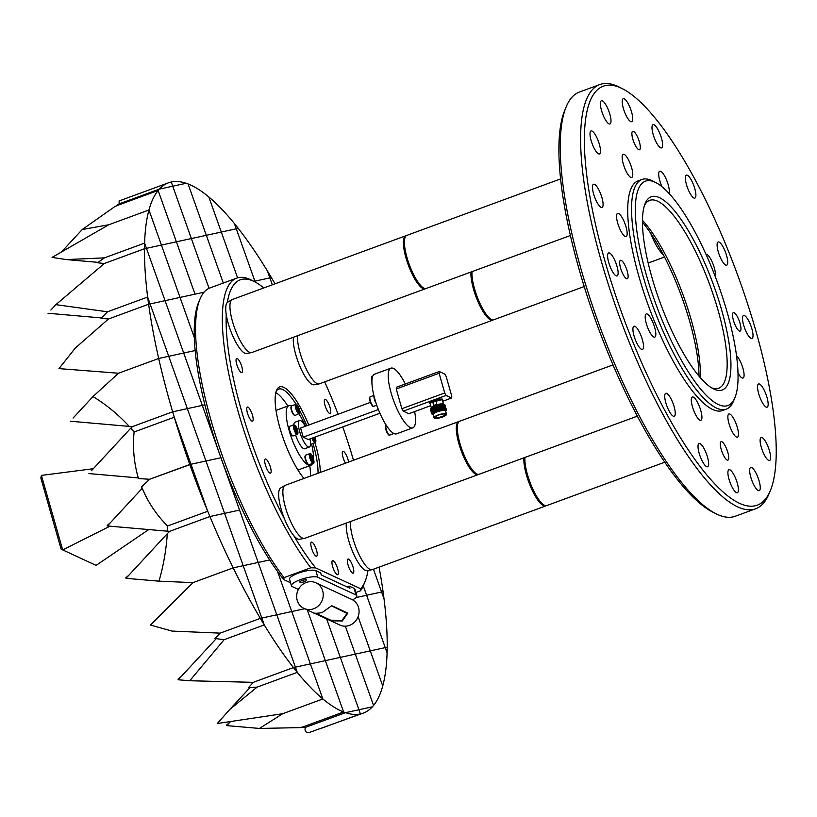 <?xml version="1.0" encoding="UTF-8"?>
<svg xmlns="http://www.w3.org/2000/svg" width="817" height="817" viewBox="0 0 817 817"><rect width="100%" height="100%" fill="white"/><g stroke="black" fill="none" stroke-linecap="round" stroke-linejoin="round"><path stroke-width="1.23" d="M202.31 405.385L220.927 457.734L205.955 460.992L187.338 408.643L202.31 405.385L187.338 408.643L168.721 356.283L183.692 353.026L202.31 405.385L204.924 404.813L202.31 405.385L183.692 353.026L168.721 356.283L150.103 303.934L165.075 300.676L183.692 353.026L195.181 350.534L183.692 353.026L165.075 300.676L180.036 297.419L194.334 337.615L180.036 297.419L165.075 300.676L146.447 248.327L161.419 245.069L180.036 297.419L161.419 245.069L176.39 241.812L195.008 294.161L180.036 297.419L204.046 292.2L195.008 294.161L176.39 241.812L191.362 238.554L209.06 288.319L191.362 238.554L206.333 235.306L223.307 283.039L206.333 235.306L221.305 232.048L237.584 277.831L221.305 232.048L236.276 228.791L255.21 282.049L254.894 281.14L253.883 281.365L269.865 277.892L272.327 284.806L269.865 277.892L254.894 281.14L236.276 228.791L146.447 248.327L165.075 300.676L150.103 303.934L205.955 460.992L189.789 464.505L149.623 479.262L190.994 464.25L174.266 417.232L134.1 431.989L174.266 417.232L190.994 464.25L220.927 457.734L202.31 405.385M275.012 283.826A282.468 77.145 69.8 0 0 271.356 277.566L269.865 277.892L267.414 270.999L269.865 277.892L271.356 277.566A282.468 77.145 69.8 0 0 267.414 270.999A282.468 77.145 69.8 0 0 238.237 228.362L236.276 228.791L234.418 223.582L236.276 228.791L238.237 228.362A282.468 77.145 69.8 0 0 234.418 223.582A282.468 77.145 69.8 0 0 208.835 196.979L221.305 232.048L208.835 196.979A282.468 77.145 69.8 0 0 188.073 183.958L206.333 235.306L188.073 183.958A282.468 77.145 69.8 0 0 186.184 183.284L172.744 186.205L186.184 183.284A282.468 77.145 69.8 0 0 171.253 182.017L191.362 238.554L171.253 182.017A282.468 77.145 69.8 0 0 168.435 182.834A282.468 77.145 69.8 0 0 159.295 189.125L172.744 186.205L159.295 189.125L119.129 203.882L159.295 189.125A282.468 77.145 69.8 0 0 158.13 190.473L176.39 241.812L158.13 190.473L117.965 205.23L158.13 190.473A282.468 77.145 69.8 0 0 148.949 210L161.419 245.069L148.949 210L108.784 224.757L148.949 210A282.468 77.145 69.8 0 0 144.599 243.109L146.447 248.327L144.486 248.746L146.447 248.327L144.599 243.109L104.433 257.866L144.599 243.109A282.468 77.145 69.8 0 0 144.486 248.746A282.468 77.145 69.8 0 0 147.652 297.051L150.103 303.934L148.612 304.251L150.103 303.934L147.652 297.051L107.487 311.798L147.652 297.051A282.468 77.145 69.8 0 0 148.612 304.251A282.468 77.145 69.8 0 0 158.692 358.469L168.721 356.283L158.692 358.469L118.526 373.226L158.692 358.469A282.468 77.145 69.8 0 0 172.663 411.829L187.338 408.643L172.663 411.829L132.497 426.586L172.663 411.829A282.468 77.145 69.8 0 0 174.266 417.232A282.468 77.145 69.8 0 0 189.789 464.505A282.468 77.145 69.8 0 0 207.712 511.258L167.546 526.015L207.712 511.258L190.994 464.25L207.712 511.258A282.468 77.145 69.8 0 0 209.898 516.538L169.732 531.295L209.898 516.538L224.583 513.352L205.955 460.992L224.583 513.352L239.555 510.094L209.898 516.538A282.468 77.145 69.8 0 0 233.172 567.876L193.006 582.633L233.172 567.876L243.2 565.701L224.583 513.352L243.2 565.701L269.661 559.951L233.172 567.876A282.468 77.145 69.8 0 0 260.327 618.377L261.818 618.05L243.2 565.701L261.818 618.05L276.789 614.803L258.172 562.443L276.789 614.803L291.761 611.545L277.463 571.349L291.761 611.545L304.69 608.736L260.327 618.377A282.468 77.145 69.8 0 0 264.269 624.944L224.103 639.701L264.269 624.944L261.818 618.05L264.269 624.944A282.468 77.145 69.8 0 0 293.436 667.581L295.407 667.152L276.789 614.803L295.407 667.152L310.378 663.894L291.761 611.545L310.378 663.894L293.436 667.581A282.468 77.145 69.8 0 0 297.265 672.371L257.1 687.117L297.265 672.371L295.407 667.152L297.265 672.371A282.468 77.145 69.8 0 0 322.848 698.964L282.682 713.721L322.848 698.964L310.378 663.894L325.35 660.647L307.325 609.952L325.35 660.647L310.378 663.894L322.848 698.964A282.468 77.145 69.8 0 0 343.61 711.985L303.444 726.732L343.61 711.985L325.35 660.647L340.321 657.389L326.616 618.857L340.321 657.389L325.35 660.647L343.61 711.985A282.468 77.145 69.8 0 0 345.499 712.669L305.333 727.416L345.499 712.669L358.939 709.738L340.321 657.389L355.293 654.131L345.336 626.159L355.293 654.131L340.321 657.389L358.939 709.738L345.499 712.669A282.468 77.145 69.8 0 0 360.43 713.925L320.264 728.682L360.43 713.925L358.939 709.738L372.378 706.817L358.939 709.738L360.43 713.925A282.468 77.145 69.8 0 0 363.238 713.108A282.468 77.145 69.8 0 0 372.378 706.817A282.468 77.145 69.8 0 0 373.553 705.469L355.293 654.131L370.264 650.873L358.101 616.702L370.264 650.873L355.293 654.131L373.553 705.469A282.468 77.145 69.8 0 0 382.734 685.943L370.264 650.873L385.226 647.626L370.264 650.873L382.734 685.943A282.468 77.145 69.8 0 0 387.084 652.834L363.259 585.86L366.608 595.266L355.957 597.584L366.608 595.266L385.226 647.626L387.197 647.197L385.226 647.626L387.084 652.834A282.468 77.145 69.8 0 0 387.197 647.197A282.468 77.145 69.8 0 0 384.031 598.902L381.58 592.008L366.608 595.266L381.58 592.008L373.471 569.214L381.58 592.008L383.071 591.692L381.58 592.008L384.031 598.902A282.468 77.145 69.8 0 0 383.071 591.692A282.468 77.145 69.8 0 0 379.088 567.151M363.238 713.108L309.377 732.461C305.762 732.818 304.414 731.144 305.333 727.416L301.79 727.579L303.444 726.732L300.105 727.62L259.469 728.437L282.682 713.721L217.312 723.515L229.608 709.626L257.1 687.117L248.542 687.597L253.27 682.338L293.436 667.581L253.27 682.338L189.769 680.745L224.103 639.701L214.963 638.475L220.161 633.134L260.327 618.377L220.161 633.134L171.989 631.071L150.44 625.056L193.006 582.633L158.968 581.163C163.41 566.048 166.178 550.229 167.291 533.685L169.732 531.295L167.454 531.183L167.546 526.015C156.231 514.679 147.591 501.618 141.607 486.82L149.623 479.262L138.471 478.568C133.998 463.31 132.538 447.777 134.1 431.989L130.791 428.179L132.497 426.586L129.239 426.392C118.179 414.464 106.098 404.527 92.975 396.572L118.526 373.226L58.977 368.61L75.348 348.011L108.447 319.008L148.612 304.251L108.447 319.008L101.114 318.375L107.487 311.798L55.883 304.649L104.31 263.503L144.486 248.746L104.31 263.503L97.489 262.768L104.433 257.866L66.381 259.581L98.071 262.359M91.739 470.408L130.791 428.179M88.92 473.584L138.267 477.904M73.111 418.049L92.975 396.572M70.303 421.225L129.239 426.392M50.848 310.092L55.883 304.649M48.029 313.268L101.522 317.946M66.381 259.581L52.084 257.406L108.784 224.757L82.221 229.536L114.707 206.67L117.965 205.23L116.208 205.721L119.129 203.882L119.139 200.941L168.435 182.834M61.724 251.707L82.221 229.536M62.163 251.227L61.306 251.953M290.576 582.766L283.765 579.61A166.658 45.517 -110.2 0 1 269.661 559.951A166.658 45.517 -110.2 0 1 220.968 457.724L258.172 562.443L220.927 457.734A166.658 45.517 -110.2 0 1 194.334 337.615A166.658 45.517 -110.2 0 1 198.613 302.433L200.022 299.022A169.476 46.283 69.8 0 0 213.543 428.905A169.476 46.283 69.8 0 0 284.03 577.609L310.807 567.774A169.476 46.283 -110.2 0 1 234.019 396.47A169.476 46.283 -110.2 0 1 236.736 278.117A169.476 46.283 -110.2 0 1 250.257 279.537A169.476 46.283 -110.2 0 1 251.473 280.129L254.751 281.804A166.658 45.517 69.8 0 0 227.361 302.443A27.349 7.465 -110.2 0 1 227.708 302.188L231.987 299.665A28.248 7.71 -110.2 0 1 232.334 299.502L405.773 235.786A28.248 7.71 69.8 0 0 405.875 257.569A28.248 7.71 69.8 0 0 419.948 286.205A28.248 7.71 69.8 0 0 425.259 288.81A28.248 7.71 69.8 0 0 425.739 288.564M301.79 727.579L300.656 727.477M259.469 728.437L226.779 725.619L230.18 721.942M226.932 725.588L226.585 725.087L229.74 722.412M229.608 709.626L250.053 687.516M189.769 680.745L178.218 679.775L216.239 638.659M181.18 676.568L178.024 679.244L178.372 679.744M167.454 531.183L107.384 525.974L142.219 488.311M110.356 522.757L107.201 525.433L107.538 525.934M158.968 581.163L126.002 578.324L167.291 533.685M128.974 575.117L125.818 577.793L126.155 578.293M313.044 612.556C313.585 613.475 316.587 613.496 322.061 612.617L331.743 605.693L347.787 613.128L342.384 620.961L330.793 620.838L313.687 612.862M331.242 605.703L347.082 613.393L341.792 620.634L330.762 620.195L316.026 613.363M297.204 600.291A14.124 13.103 -65.1 0 0 304.016 608.42A14.124 13.103 -65.1 0 0 318.487 605.785A14.124 13.103 -65.1 0 0 322.715 590.926A14.124 13.103 -65.1 0 0 315.893 582.797A14.124 13.103 -65.1 0 0 301.432 585.432A14.124 13.103 -65.1 0 0 297.204 600.291M330.793 620.838L339.841 625.025A14.124 13.103 -65.1 0 0 354.312 622.391A14.124 13.103 -65.1 0 0 358.54 607.531A14.124 13.103 -65.1 0 0 351.718 599.402L315.893 582.797M308.121 464.332A4.524 1.236 -110.2 0 1 308.05 464.291A4.524 1.236 -110.2 0 1 307.978 464.25A4.524 1.236 -110.2 0 1 305.691 460.441A4.524 1.236 -110.2 0 1 305.058 456.162L305.344 455.478A5.086 1.389 69.8 0 0 306.048 460.288A5.086 1.389 69.8 0 0 308.622 464.587A5.086 1.389 69.8 0 0 308.703 464.628A5.086 1.389 69.8 0 0 309.143 464.689L313.228 463.188A5.086 1.389 -110.2 0 1 312.707 463.086A5.086 1.389 -110.2 0 1 309.898 458.102A5.086 1.389 -110.2 0 1 309.725 453.649L305.64 455.151A5.086 1.389 69.8 0 0 305.344 455.478M292.731 435.849A5.086 1.389 69.8 0 0 293.17 435.91L297.255 434.409A5.086 1.389 -110.2 0 1 294.61 431.131A5.086 1.389 -110.2 0 1 293.364 425.504A5.086 1.389 -110.2 0 1 293.742 424.86L289.667 426.362A5.086 1.389 69.8 0 0 289.371 426.688A5.086 1.389 69.8 0 0 289.279 427.005A5.086 1.389 69.8 0 0 290.249 431.958A5.086 1.389 69.8 0 0 292.731 435.849L292.077 435.512A4.524 1.236 -110.2 0 1 289.872 432.06A4.524 1.236 -110.2 0 1 289.004 427.648A4.524 1.236 -110.2 0 1 289.085 427.373A4.524 1.236 -110.2 0 1 289.208 427.179M310.644 444.152L310.521 444.08A5.086 1.389 69.8 0 0 310.644 444.152A5.086 1.389 69.8 0 0 311.083 444.213L315.168 442.712A5.086 1.389 -110.2 0 1 312.023 438.188M299.502 413.555A5.086 1.389 -110.2 0 1 299.196 413.923A5.086 1.389 -110.2 0 1 296.418 410.359A5.086 1.389 -110.2 0 1 295.376 404.752A5.086 1.389 -110.2 0 1 295.683 404.374L291.608 405.875A5.086 1.389 69.8 0 0 291.312 406.212A5.086 1.389 69.8 0 0 291.291 406.253A5.086 1.389 69.8 0 0 292.077 411.186A5.086 1.389 69.8 0 0 294.671 415.363L294.018 415.026A4.524 1.236 -110.2 0 1 291.71 411.308A4.524 1.236 -110.2 0 1 291.015 406.927A4.524 1.236 -110.2 0 1 291.026 406.886A4.524 1.236 -110.2 0 1 291.036 406.856M305.313 426.29A14.124 3.86 69.8 0 0 300.717 420.643A14.124 3.86 69.8 0 0 299.584 420.53A14.124 3.86 69.8 0 0 300.217 433.337A14.124 3.86 69.8 0 0 308.203 446.919A14.124 3.86 69.8 0 0 309.326 447.042A14.124 3.86 69.8 0 0 309.96 438.943M309.326 447.042L304.731 448.727A14.124 3.86 -110.2 0 1 303.607 448.615A14.124 3.86 -110.2 0 1 295.621 435.001M405.314 383.99A31.781 8.681 69.8 0 0 393.467 368.436A31.781 8.681 69.8 0 0 390.935 368.161A31.781 8.681 69.8 0 0 392.354 396.991A31.781 8.681 69.8 0 0 410.308 427.557A31.781 8.681 69.8 0 0 412.851 427.822A31.781 8.681 69.8 0 0 414.658 411.564M390.935 368.161L374.605 374.166A31.781 8.681 69.8 0 0 376.034 402.985A31.781 8.681 69.8 0 0 393.988 433.551A31.781 8.681 69.8 0 0 396.521 433.817L412.851 427.822M435.073 416.956A5.321 1.348 164.1 0 0 435.073 417.17A5.321 1.348 164.1 0 0 435.379 417.477A5.321 1.348 164.1 0 0 441.282 416.782A5.321 1.348 164.1 0 0 445.296 414.25A5.321 1.348 164.1 0 0 445.183 414.076M445.377 414.148A5.658 1.44 164.1 0 0 439.822 414.658A5.658 1.44 164.1 0 0 434.92 417.16A5.658 1.44 164.1 0 0 435.165 417.906A5.658 1.44 164.1 0 0 442.13 416.936A5.658 1.44 164.1 0 0 445.418 414.168A5.658 1.44 164.1 0 0 445.377 414.148M446.143 413.872A6.495 1.644 164.1 0 0 438.933 414.709A6.495 1.644 164.1 0 0 434.021 417.804A6.495 1.644 164.1 0 0 434.409 418.181A6.495 1.644 164.1 0 0 441.609 417.344A6.495 1.644 164.1 0 0 446.521 414.25A6.495 1.644 164.1 0 0 446.143 413.872M446.521 414.25L445.622 411.094A6.495 1.644 164.1 0 0 445.245 410.716A6.495 1.644 164.1 0 0 438.035 411.554A6.495 1.644 164.1 0 0 433.122 414.648L434.021 417.804M445.684 411.308L446.296 410.297A7.629 1.94 164.1 0 0 446.409 409.736A7.629 1.94 164.1 0 0 446.011 409.317L432.939 412.993L432.806 414.668M432.928 414.28C429.476 412.769 442.559 407.673 445.102 408.949L445.439 409.164M433.071 412.871L440.128 409.603L445.571 409.194M431.601 409.623C431.274 407.387 434.664 405.579 441.783 404.19A6.863 1.746 -15.9 0 1 443.815 404.425A6.863 1.746 -15.9 0 1 443.866 404.446A6.863 1.746 -15.9 0 1 443.958 404.497M431.631 408.337L438.8 404.946L443.641 404.425M432.04 411.176C428.588 409.664 441.68 404.568 444.223 405.845L444.55 406.059M432.07 409.889L439.24 406.498L444.703 406.09L439.475 406.682L432.663 409.47L431.059 411.523L431.57 412.503M432.479 412.728C429.037 411.217 442.12 406.12 444.662 407.397L444.989 407.612M432.52 411.441L439.679 408.051L445.153 407.642L439.914 408.234L433.102 411.022L431.499 413.065L432.122 414.117C428.302 412.473 442.845 406.846 445.673 408.286L445.878 409.266M431.131 410.951L430.62 409.971L432.224 407.918L439.72 404.966A7.629 1.94 164.1 0 1 444.703 404.875A7.629 1.94 164.1 0 1 444.754 404.905A7.629 1.94 164.1 0 1 445.153 405.314A7.629 1.94 164.1 0 1 445.173 405.446M431.243 411.012C427.414 409.368 441.956 403.741 444.795 405.181L444.989 406.161M446.102 408.653L445.153 407.642M431.682 412.565C427.863 410.92 442.405 405.293 445.234 406.733L445.439 407.714M445.663 407.101L444.703 406.09M430.794 409.205L431.468 407.499A6.352 1.614 -15.9 0 1 436.972 404.691A6.352 1.614 -15.9 0 1 443.222 404.119A6.352 1.614 -15.9 0 1 443.263 404.139A6.352 1.614 -15.9 0 1 443.304 404.16M439.72 404.966L443.519 404.395M430.886 408.469L441.783 404.19M443.539 404.272L442.365 400.177A6.352 1.614 164.1 0 0 441.997 399.809A6.362 1.614 164.1 0 0 434.767 400.687A6.362 1.614 164.1 0 0 430.171 403.751M442.354 400.034L441.64 399.656A6.383 1.624 -15.9 0 1 442.017 399.779A6.383 1.624 -15.9 0 1 442.263 399.942L442.405 400.299A6.362 1.614 164.1 0 0 442.007 399.799A6.352 1.614 164.1 0 0 434.94 400.626A6.352 1.614 164.1 0 0 430.14 403.659L431.315 407.754M430.181 403.782A6.383 1.624 -15.9 0 1 430.477 402.842L441.64 399.656L442.222 400.504L442.365 399.094C437.075 398.808 432.775 400.126 429.436 403.026L429.926 403.731L429.436 403.026M305.507 426.219A31.781 8.681 69.8 0 0 299.042 413.974M291.495 405.937A31.781 8.681 69.8 0 0 288.912 405.64A31.781 8.681 69.8 0 0 289.116 430.488A31.781 8.681 69.8 0 0 310.828 465.302A31.781 8.681 69.8 0 0 312.594 463.423M288.912 405.64L277.688 409.766A31.781 8.681 69.8 0 0 276.156 411.155M303.934 478.445A52.543 14.349 -110.2 0 1 281.191 432.183A52.543 14.349 -110.2 0 1 276.524 390.373A52.543 14.349 -110.2 0 1 283.805 387.381A52.543 14.349 -110.2 0 1 308.755 425.024M314.994 442.773A52.543 14.349 -110.2 0 1 320.295 472.43M318.027 473.268A50.848 13.889 69.8 0 0 313.013 443.498M306.783 425.749A50.848 13.889 69.8 0 0 299.768 410.737M296.081 404.323A50.848 13.889 69.8 0 0 282.723 389.525A50.848 13.889 69.8 0 0 278.658 389.096A50.848 13.889 69.8 0 0 276.136 391.476M247.96 407.132A7.516 2.053 -110.2 0 1 252.208 414.352A7.516 2.053 -110.2 0 1 252.545 421.174A7.516 2.053 -110.2 0 1 251.942 421.112A7.516 2.053 -110.2 0 1 247.704 413.882A7.516 2.053 -110.2 0 1 247.367 407.07A7.516 2.053 -110.2 0 1 247.96 407.132M333.162 560.656A7.516 2.053 -110.2 0 1 337.401 567.876A7.516 2.053 -110.2 0 1 337.738 574.698A7.516 2.053 -110.2 0 1 337.135 574.637A7.516 2.053 -110.2 0 1 332.897 567.407A7.516 2.053 -110.2 0 1 332.56 560.595A7.516 2.053 -110.2 0 1 333.162 560.656M345.489 463.178A7.516 2.053 -110.2 0 1 342.609 455.866A7.516 2.053 -110.2 0 1 342.905 451.352A7.516 2.053 -110.2 0 1 343.497 451.413A7.516 2.053 -110.2 0 1 348.583 462.044M325.544 399.452A7.516 2.053 -110.2 0 1 329.792 406.672A7.516 2.053 -110.2 0 1 330.129 413.494A7.516 2.053 -110.2 0 1 329.527 413.422A7.516 2.053 -110.2 0 1 325.278 406.202A7.516 2.053 -110.2 0 1 324.941 399.38A7.516 2.053 -110.2 0 1 325.544 399.452M237.277 358.54A7.516 2.053 -110.2 0 1 241.526 365.761A7.516 2.053 -110.2 0 1 241.863 372.583A7.516 2.053 -110.2 0 1 241.26 372.511A7.516 2.053 -110.2 0 1 237.012 365.291A7.516 2.053 -110.2 0 1 236.675 358.469A7.516 2.053 -110.2 0 1 237.277 358.54M265.923 459.093A7.516 2.053 -110.2 0 1 270.161 466.323A7.516 2.053 -110.2 0 1 270.498 473.135A7.516 2.053 -110.2 0 1 269.906 473.074A7.516 2.053 -110.2 0 1 265.658 465.843A7.516 2.053 -110.2 0 1 265.321 459.031A7.516 2.053 -110.2 0 1 265.923 459.093M312.033 542.182A7.516 2.053 -110.2 0 1 316.271 549.402A7.516 2.053 -110.2 0 1 316.608 556.224A7.516 2.053 -110.2 0 1 316.005 556.163A7.516 2.053 -110.2 0 1 311.767 548.932A7.516 2.053 -110.2 0 1 311.43 542.12A7.516 2.053 -110.2 0 1 312.033 542.182M348.593 559.124A7.516 2.053 -110.2 0 1 352.832 566.355A7.516 2.053 -110.2 0 1 353.169 573.166A7.516 2.053 -110.2 0 1 352.566 573.105A7.516 2.053 -110.2 0 1 348.328 565.875A7.516 2.053 -110.2 0 1 347.991 559.063A7.516 2.053 -110.2 0 1 348.593 559.124M310.48 476.045A50.848 13.889 69.8 0 0 309.776 465.69M287.86 406.029A50.848 13.889 69.8 0 0 275.819 392.63M360.746 588.802A166.658 45.517 69.8 0 0 364.954 581.796L363.545 585.207A169.476 46.283 -110.2 0 1 360.491 590.793L360.746 588.802L315.648 567.897L310.807 567.774M355.885 592.488L360.491 590.793M739.344 331.008A9.835 2.686 69.8 0 0 740.131 331.089A9.835 2.686 69.8 0 0 739.691 322.174A9.835 2.686 69.8 0 0 734.136 312.717A9.835 2.686 69.8 0 0 733.349 312.635A9.835 2.686 69.8 0 0 733.789 321.551A9.835 2.686 69.8 0 0 739.344 331.008M638.71 149.664A9.835 2.686 69.8 0 0 639.497 149.746A9.835 2.686 69.8 0 0 639.057 140.83A9.835 2.686 69.8 0 0 633.502 131.374A9.835 2.686 69.8 0 0 632.715 131.292A9.835 2.686 69.8 0 0 633.155 140.207A9.835 2.686 69.8 0 0 638.71 149.664M626.496 278.699A9.835 2.686 69.8 0 0 627.282 278.781A9.835 2.686 69.8 0 0 626.843 269.865A9.835 2.686 69.8 0 0 621.288 260.419A9.835 2.686 69.8 0 0 620.501 260.327A9.835 2.686 69.8 0 0 620.94 269.253A9.835 2.686 69.8 0 0 626.496 278.699M766.132 407.08A12.357 3.37 69.8 0 0 767.112 407.183A12.357 3.37 69.8 0 0 766.56 395.979A12.357 3.37 69.8 0 0 759.575 384.092A12.357 3.37 69.8 0 0 758.595 383.99A12.357 3.37 69.8 0 0 759.146 395.193A12.357 3.37 69.8 0 0 766.132 407.08M601.046 207.334A12.357 3.37 69.8 0 0 602.037 207.436A12.357 3.37 69.8 0 0 601.486 196.223A12.357 3.37 69.8 0 0 594.5 184.336A12.357 3.37 69.8 0 0 593.52 184.233A12.357 3.37 69.8 0 0 594.071 195.447A12.357 3.37 69.8 0 0 601.046 207.334M660.575 147.775A12.357 3.37 69.8 0 0 661.566 147.887A12.357 3.37 69.8 0 0 661.014 136.674A12.357 3.37 69.8 0 0 654.029 124.787A12.357 3.37 69.8 0 0 653.038 124.684A12.357 3.37 69.8 0 0 653.6 135.898A12.357 3.37 69.8 0 0 660.575 147.775M608.951 123.857A12.357 3.37 69.8 0 0 609.942 123.959A12.357 3.37 69.8 0 0 609.39 112.746A12.357 3.37 69.8 0 0 602.405 100.859A12.357 3.37 69.8 0 0 601.414 100.757A12.357 3.37 69.8 0 0 601.976 111.97A12.357 3.37 69.8 0 0 608.951 123.857M758.227 490.568A12.357 3.37 69.8 0 0 759.207 490.67A12.357 3.37 69.8 0 0 758.656 479.456A12.357 3.37 69.8 0 0 751.671 467.569A12.357 3.37 69.8 0 0 750.69 467.467A12.357 3.37 69.8 0 0 751.242 478.68A12.357 3.37 69.8 0 0 758.227 490.568M706.603 466.64A12.357 3.37 69.8 0 0 707.583 466.742A12.357 3.37 69.8 0 0 707.032 455.529A12.357 3.37 69.8 0 0 700.046 443.641A12.357 3.37 69.8 0 0 699.066 443.539A12.357 3.37 69.8 0 0 699.618 454.752A12.357 3.37 69.8 0 0 706.603 466.64M641.498 349.319A12.357 3.37 69.8 0 0 642.479 349.421A12.357 3.37 69.8 0 0 641.927 338.207A12.357 3.37 69.8 0 0 634.952 326.32A12.357 3.37 69.8 0 0 633.961 326.218A12.357 3.37 69.8 0 0 634.513 337.431A12.357 3.37 69.8 0 0 641.498 349.319M725.68 265.096A12.357 3.37 69.8 0 0 726.67 265.198A12.357 3.37 69.8 0 0 726.119 253.995A12.357 3.37 69.8 0 0 719.134 242.108A12.357 3.37 69.8 0 0 718.143 242.006A12.357 3.37 69.8 0 0 718.705 253.209A12.357 3.37 69.8 0 0 725.68 265.096M737.976 372.93A12.357 3.37 69.8 0 0 742.04 377.944A12.357 3.37 69.8 0 0 743.031 378.046A12.357 3.37 69.8 0 0 742.878 368.12A12.357 3.37 69.8 0 0 736.495 355.65M625.138 236.47A12.357 3.37 69.8 0 0 626.118 236.573A12.357 3.37 69.8 0 0 625.567 225.369A12.357 3.37 69.8 0 0 618.581 213.482A12.357 3.37 69.8 0 0 617.601 213.38A12.357 3.37 69.8 0 0 618.152 224.583A12.357 3.37 69.8 0 0 625.138 236.47M736.444 437.064A12.357 3.37 69.8 0 0 737.434 437.166A12.357 3.37 69.8 0 0 736.883 425.953A12.357 3.37 69.8 0 0 729.898 414.066A12.357 3.37 69.8 0 0 728.907 413.964A12.357 3.37 69.8 0 0 729.469 425.177A12.357 3.37 69.8 0 0 736.444 437.064M699.883 420.112A12.357 3.37 69.8 0 0 700.874 420.224A12.357 3.37 69.8 0 0 700.322 409.011A12.357 3.37 69.8 0 0 693.337 397.123A12.357 3.37 69.8 0 0 692.346 397.021A12.357 3.37 69.8 0 0 692.908 408.234A12.357 3.37 69.8 0 0 699.883 420.112M653.774 337.033A12.357 3.37 69.8 0 0 654.764 337.135A12.357 3.37 69.8 0 0 654.213 325.922A12.357 3.37 69.8 0 0 647.227 314.034A12.357 3.37 69.8 0 0 646.247 313.932A12.357 3.37 69.8 0 0 646.798 325.146A12.357 3.37 69.8 0 0 653.774 337.033M630.734 177.35A12.357 3.37 69.8 0 0 631.715 177.452A12.357 3.37 69.8 0 0 631.163 166.249A12.357 3.37 69.8 0 0 624.178 154.362A12.357 3.37 69.8 0 0 623.197 154.26A12.357 3.37 69.8 0 0 623.749 165.463A12.357 3.37 69.8 0 0 630.734 177.35M669.062 193.435A12.357 3.37 69.8 0 0 667.06 181.313A12.357 3.37 69.8 0 0 660.739 171.304A12.357 3.37 69.8 0 0 659.758 171.202A12.357 3.37 69.8 0 0 661.944 186.664M715.202 276.442A12.357 3.37 69.8 0 0 713.139 264.31A12.357 3.37 69.8 0 0 706.848 254.393A12.357 3.37 69.8 0 0 705.97 254.261M621.186 88.124A223.143 60.938 69.8 0 0 604.835 260.725A223.143 60.938 69.8 0 0 739.446 503.292A223.143 60.938 69.8 0 0 770.339 490.588A223.143 60.938 69.8 0 0 737.516 274.696A223.143 60.938 69.8 0 0 622.768 88.9A223.143 60.938 69.8 0 0 621.186 88.124M770.339 490.588L768.92 493.989A225.972 61.714 -110.2 0 1 755.684 508.756A225.972 61.714 -110.2 0 1 737.649 506.857A225.972 61.714 -110.2 0 1 609.982 289.514A225.972 61.714 -110.2 0 1 599.841 84.539A225.972 61.714 -110.2 0 1 617.887 86.439A225.972 61.714 -110.2 0 1 619.49 87.225L622.768 88.9M715.631 513.566L712.353 511.891A223.143 60.938 -110.2 0 1 597.605 326.095A223.143 60.938 -110.2 0 1 564.792 110.203L566.201 106.802A225.972 61.714 69.8 0 0 599.433 325.421A225.972 61.714 69.8 0 0 715.631 513.566A225.972 61.714 69.8 0 0 717.244 514.353A225.972 61.714 69.8 0 0 735.28 516.252L755.684 508.756M599.841 84.539L579.437 92.035A225.972 61.714 69.8 0 0 566.201 106.802M699.025 376.198A102.911 28.105 69.8 0 0 642.479 222.255M642.479 220.324A100.082 27.329 -110.2 0 1 700.281 377.668M659.421 197.632A102.911 28.105 -110.2 0 1 721.503 309.5A102.911 28.105 -110.2 0 1 713.966 389.106A102.911 28.105 -110.2 0 1 713.231 388.749A102.911 28.105 -110.2 0 1 660.31 303.056A102.911 28.105 -110.2 0 1 645.175 203.494A102.911 28.105 -110.2 0 1 659.421 197.632M711.546 387.799A100.082 27.329 69.8 0 0 718.654 388.249A100.082 27.329 69.8 0 0 714.16 297.47A100.082 27.329 69.8 0 0 657.614 201.196A100.082 27.329 69.8 0 0 649.627 200.359A100.082 27.329 69.8 0 0 644.511 205.312M655.02 182.201A119.507 32.639 69.8 0 0 646.267 274.635A119.507 32.639 69.8 0 0 718.357 404.538A119.507 32.639 69.8 0 0 734.902 397.736A119.507 32.639 69.8 0 0 717.326 282.11A119.507 32.639 69.8 0 0 655.877 182.62A119.507 32.639 69.8 0 0 655.02 182.201M734.902 397.736L733.492 401.137A122.325 33.405 -110.2 0 1 726.323 409.133A122.325 33.405 -110.2 0 1 716.56 408.102A122.325 33.405 -110.2 0 1 647.452 290.443A122.325 33.405 -110.2 0 1 641.958 179.485A122.325 33.405 -110.2 0 1 651.721 180.506A122.325 33.405 -110.2 0 1 652.599 180.935L655.877 182.62M768.613 460.38A12.235 3.339 69.8 0 0 769.594 460.482A12.235 3.339 69.8 0 0 769.042 449.381A12.235 3.339 69.8 0 0 762.138 437.616A12.235 3.339 69.8 0 0 761.158 437.514A12.235 3.339 69.8 0 0 761.71 448.604A12.235 3.339 69.8 0 0 768.613 460.38M751.007 338.35A12.235 3.339 69.8 0 0 751.987 338.452A12.235 3.339 69.8 0 0 751.436 327.362A12.235 3.339 69.8 0 0 744.522 315.597A12.235 3.339 69.8 0 0 743.541 315.495A12.235 3.339 69.8 0 0 744.093 326.586A12.235 3.339 69.8 0 0 751.007 338.35M693.888 198.02A12.235 3.339 69.8 0 0 694.858 198.123A12.235 3.339 69.8 0 0 694.307 187.032A12.235 3.339 69.8 0 0 687.403 175.257A12.235 3.339 69.8 0 0 686.423 175.155A12.235 3.339 69.8 0 0 686.974 186.256A12.235 3.339 69.8 0 0 693.888 198.02M630.714 121.58A12.235 3.339 69.8 0 0 631.684 121.682A12.235 3.339 69.8 0 0 631.143 110.581A12.235 3.339 69.8 0 0 624.229 98.816A12.235 3.339 69.8 0 0 623.248 98.714A12.235 3.339 69.8 0 0 623.8 109.815A12.235 3.339 69.8 0 0 630.714 121.58M598.493 153.81A12.235 3.339 69.8 0 0 599.474 153.913A12.235 3.339 69.8 0 0 598.922 142.812A12.235 3.339 69.8 0 0 592.008 131.047A12.235 3.339 69.8 0 0 591.038 130.945A12.235 3.339 69.8 0 0 591.579 142.046A12.235 3.339 69.8 0 0 598.493 153.81M616.11 275.829A12.235 3.339 69.8 0 0 617.08 275.932A12.235 3.339 69.8 0 0 616.539 264.831A12.235 3.339 69.8 0 0 609.625 253.066A12.235 3.339 69.8 0 0 608.645 252.964A12.235 3.339 69.8 0 0 609.196 264.065A12.235 3.339 69.8 0 0 616.11 275.829M673.228 416.159A12.235 3.339 69.8 0 0 674.209 416.262A12.235 3.339 69.8 0 0 673.657 405.171A12.235 3.339 69.8 0 0 666.743 393.406A12.235 3.339 69.8 0 0 665.773 393.304A12.235 3.339 69.8 0 0 666.315 404.395A12.235 3.339 69.8 0 0 673.228 416.159M727.13 460.042A9.835 2.686 69.8 0 0 727.906 460.124A9.835 2.686 69.8 0 0 727.467 451.209A9.835 2.686 69.8 0 0 721.922 441.752A9.835 2.686 69.8 0 0 721.135 441.67A9.835 2.686 69.8 0 0 721.574 450.586A9.835 2.686 69.8 0 0 727.13 460.042M736.403 492.6A12.235 3.339 69.8 0 0 737.373 492.702A12.235 3.339 69.8 0 0 736.832 481.611A12.235 3.339 69.8 0 0 729.918 469.846A12.235 3.339 69.8 0 0 728.938 469.744A12.235 3.339 69.8 0 0 729.489 480.835A12.235 3.339 69.8 0 0 736.403 492.6M641.958 179.485L638.128 180.884A122.325 33.405 69.8 0 0 643.622 291.853A122.325 33.405 69.8 0 0 712.73 409.511A122.325 33.405 69.8 0 0 722.494 410.532L726.323 409.133M300.043 582.255A3.534 0.899 164.1 0 0 303.965 581.806A3.534 0.899 164.1 0 0 306.63 580.121A3.534 0.899 164.1 0 0 306.426 579.917A3.534 0.899 164.1 0 0 302.504 580.376A3.534 0.899 164.1 0 0 299.839 582.051A3.534 0.899 164.1 0 0 300.043 582.255M352.597 599.852A14.124 3.585 164.1 0 0 356.815 595.756A14.124 3.585 164.1 0 0 355.987 594.939L317.772 577.231A14.124 3.585 164.1 0 0 302.106 579.059A14.124 3.585 164.1 0 0 291.434 585.789A14.124 3.585 164.1 0 0 292.272 586.606L298.389 589.435M356.815 595.756L354.946 589.19A14.124 3.585 164.1 0 0 354.118 588.373L349.339 586.157L349.942 588.26L321.275 574.974L320.683 572.88L315.903 570.664A14.124 3.585 164.1 0 0 300.237 572.492A14.124 3.585 164.1 0 0 289.565 579.212L291.434 585.789M347.143 586.963L349.339 586.157M471.011 272A28.248 7.71 69.8 0 0 487.504 317.517A28.248 7.71 69.8 0 0 492.814 320.121L319.365 383.837A28.248 7.71 -110.2 0 1 318.998 383.939L314.106 384.787A27.349 7.465 -110.2 0 1 309.337 382.162A27.349 7.465 -110.2 0 1 297.602 360.409A27.349 7.465 -110.2 0 1 293.466 337.227M318.998 383.939A28.248 7.71 -110.2 0 1 314.065 381.233A28.248 7.71 -110.2 0 1 297.572 335.716M584.226 286.542L493.825 319.753A28.248 7.71 -110.2 0 1 491.374 319.416L490.721 319.079A27.686 7.557 -110.2 0 1 487.933 316.853A27.686 7.557 -110.2 0 1 476.158 295.141A27.686 7.557 -110.2 0 1 471.817 271.704M491.374 319.416A28.248 7.71 -110.2 0 1 488.525 317.149A28.248 7.71 -110.2 0 1 472.032 271.632M650.71 233.305A28.248 7.71 69.8 0 0 661.964 253.433A28.248 7.71 69.8 0 0 663.312 254.69M459.236 421.47A28.248 7.71 69.8 0 0 458.705 421.592A28.248 7.71 69.8 0 0 458.797 443.365A28.248 7.71 69.8 0 0 472.88 472.012A28.248 7.71 69.8 0 0 478.18 474.616L304.741 538.332A28.248 7.71 -110.2 0 1 304.363 538.434L299.482 539.271A27.349 7.465 -110.2 0 1 294.702 536.657A27.349 7.465 -110.2 0 1 293.783 535.625A166.658 45.517 69.8 0 0 315.648 567.897M364.954 581.796A166.658 45.517 69.8 0 0 368.028 570.419M523.942 457.806A28.248 7.71 69.8 0 0 540.435 503.323A28.248 7.71 69.8 0 0 545.736 505.927L372.297 569.643A28.248 7.71 -110.2 0 1 371.919 569.745L367.037 570.583A27.349 7.465 -110.2 0 1 362.258 567.968A27.349 7.465 -110.2 0 1 350.524 546.216A27.349 7.465 -110.2 0 1 346.388 523.033M353.475 460.247A166.658 45.517 69.8 0 0 342.732 426.903M338.085 414.25A166.658 45.517 69.8 0 0 324.686 381.886M263.799 287.941A166.658 45.517 69.8 0 0 254.751 281.804M425.259 288.81L251.81 352.525A28.248 7.71 -110.2 0 1 251.442 352.627L246.55 353.475A27.349 7.465 -110.2 0 1 241.781 350.85A27.349 7.465 -110.2 0 1 226.227 314.433A166.658 45.517 69.8 0 0 284.439 518.795A27.349 7.465 -110.2 0 1 280.639 487.994L284.908 485.472A28.248 7.71 -110.2 0 1 285.256 485.308L458.705 421.592M236.736 278.117L209.949 287.952A169.476 46.283 69.8 0 0 200.022 299.022M284.03 577.609L283.765 579.61M664.711 462.228L546.757 505.56A28.248 7.71 -110.2 0 1 544.306 505.223L543.642 504.886A27.686 7.557 -110.2 0 1 540.854 502.659A27.686 7.557 -110.2 0 1 529.089 480.947A27.686 7.557 -110.2 0 1 524.749 457.51M544.306 505.223A28.248 7.71 -110.2 0 1 541.457 502.955A28.248 7.71 -110.2 0 1 524.963 457.438M371.919 569.745A28.248 7.71 -110.2 0 1 366.996 567.039A28.248 7.71 -110.2 0 1 350.493 521.522M570.419 235.49L426.27 288.442A28.248 7.71 -110.2 0 1 423.819 288.105L423.165 287.768A27.686 7.557 -110.2 0 1 420.377 285.542A27.686 7.557 -110.2 0 1 407.714 261.205A27.686 7.557 -110.2 0 1 404.854 237.941L405.14 237.257A28.248 7.71 -110.2 0 1 406.795 235.408L560.636 178.903M423.819 288.105A28.248 7.71 -110.2 0 1 420.969 285.838A28.248 7.71 -110.2 0 1 408.051 261.001A28.248 7.71 -110.2 0 1 405.14 237.257M406.304 235.664A28.248 7.71 69.8 0 0 405.773 235.786M251.442 352.627A28.248 7.71 -110.2 0 1 246.509 349.921A28.248 7.71 -110.2 0 1 232.62 321.939A28.248 7.71 -110.2 0 1 231.987 299.665M226.227 314.433A27.349 7.465 -110.2 0 1 227.361 302.443M637.321 416.159L479.201 474.238A28.248 7.71 -110.2 0 1 476.75 473.911L476.086 473.574A27.686 7.557 -110.2 0 1 473.298 471.348A27.686 7.557 -110.2 0 1 460.635 447.011A27.686 7.557 -110.2 0 1 457.786 423.737L458.071 423.063A28.248 7.71 -110.2 0 1 459.726 421.215L613.005 364.903M476.75 473.911A28.248 7.71 -110.2 0 1 473.901 471.634A28.248 7.71 -110.2 0 1 460.982 446.807A28.248 7.71 -110.2 0 1 458.071 423.063M304.363 538.434A28.248 7.71 -110.2 0 1 299.441 535.727A28.248 7.71 -110.2 0 1 285.552 507.745A28.248 7.71 -110.2 0 1 284.908 485.472M293.783 535.625A27.349 7.465 -110.2 0 1 284.439 518.795M297.541 469.346A31.781 8.681 69.8 0 0 299.604 469.428L310.828 465.302M313.493 458.797A31.781 8.681 69.8 0 0 311.563 444.029M396.255 388.994L401.872 408.704L444.724 392.967L439.107 373.257L396.255 388.994L396.429 387.248L439.27 371.51L439.107 373.257M442.681 401.28L451.627 397.991L446.082 395.418L403.241 411.165L408.776 413.729L430.712 405.671M403.241 411.165L401.872 408.704M439.27 371.51L444.816 374.074L446.184 376.535L451.791 396.245L451.627 397.991M444.724 392.967L446.082 395.418M436.87 404.323L435.818 400.647A6.352 1.614 164.1 0 0 432.704 401.79L433.745 405.467A6.352 1.614 164.1 0 1 436.87 404.323M432.704 401.79L435.818 400.647M376.147 403.343A5.086 1.389 -110.2 0 1 373.972 395.847M378.373 409.552L303.199 437.166L308.315 439.546L379.925 413.239M370.418 402.373L300.595 428.026L303.199 437.166M378.7 410.297A14.124 3.86 -110.2 0 1 376.729 405.212M293.824 424.84A14.124 3.86 -110.2 0 1 294.998 422.215L299.584 420.53M298.144 411.084L299.379 410.869L298.91 412.146L297.265 410.216M296.918 408.347L298.419 407.693L299.379 410.869M297.48 410.236L296.826 406.182L298.419 407.693M294.671 415.363A5.086 1.389 69.8 0 0 295.111 415.424L299.808 413.259C301.126 411.86 296.52 402.056 295.683 404.374M313.616 439.117L314.8 438.688L314.259 437.361M314.586 437.238L315.199 440.863L313.687 439.822L313.074 437.8L313.932 439.883M315.178 438.678L314.821 440.516M294.845 428.496L296.02 428.067L294.876 426.77M295.979 431.335L297.01 430.957L296.305 427.812L297.398 431.019L296.775 432.234M295.488 431.019L294.774 426.648L296.305 427.812M297.398 431.019L297.102 432.642L295.713 431.08M311.624 459.43L313.187 458.97L313.299 461.299L311.828 460.431L310.644 457.653M310.756 456.54L311.88 455.906L313.187 458.97M310.777 457.489L310.674 455.171L311.88 455.906M393.937 433.521A5.086 1.389 -110.2 0 1 393.825 433.582A5.086 1.389 -110.2 0 1 392.446 432.591M62.613 549.861L61.071 549.044L40.85 478.037L41.412 475.402L62.684 549.902L96.11 565.395L148.755 529.549M93.291 468.723L41.412 475.402M110.04 526.158L62.684 549.902M329.088 620.001L329.792 619.746M347.082 613.393L347.787 613.128M386.635 431.754C388.279 434.777 389.311 435.88 389.75 435.083A5.086 1.389 69.8 0 1 387.044 431.682A5.086 1.389 69.8 0 1 386.237 425.534C385.113 424.809 385.246 426.882 386.635 431.754A4.524 1.236 -110.2 0 1 385.838 426.3M313.074 462.381A4.524 1.236 69.8 0 0 313.585 459.215A4.524 1.236 69.8 0 0 310.889 454.089A4.524 1.236 69.8 0 0 310.378 457.244A4.524 1.236 69.8 0 0 313.074 462.381M294.11 425.78A4.524 1.236 69.8 0 0 295.611 431.621A4.524 1.236 69.8 0 0 297.909 433.112A4.524 1.236 69.8 0 0 296.408 427.271A4.524 1.236 69.8 0 0 294.11 425.78M312.686 437.943A4.524 1.236 69.8 0 0 314.759 441.701A4.524 1.236 69.8 0 0 315.862 440.863A4.524 1.236 69.8 0 0 314.994 437.095L315.924 441.047L315.168 442.712M299.788 412.871A4.524 1.236 69.8 0 0 298.573 407.264A4.524 1.236 69.8 0 0 296.111 405.058A4.524 1.236 69.8 0 0 297.327 410.665A4.524 1.236 69.8 0 0 299.788 412.871M373.767 406.294C372.46 408.684 368.028 397.001 369.805 397.123L370.264 396.756A5.086 1.389 69.8 0 0 370.05 396.929A5.086 1.389 69.8 0 0 370.887 402.454A5.086 1.389 69.8 0 0 373.767 406.294L376.78 405.191M355.987 594.939L354.118 588.373M317.772 577.231L315.903 570.664M372.971 405.978A4.524 1.236 -110.2 0 1 370.438 402.373A4.524 1.236 -110.2 0 1 369.754 397.624M371.939 380.661L371.48 377.393L372.205 376.269A5.086 1.389 69.8 0 0 372.031 379.415M371.939 380.589A4.524 1.236 -110.2 0 1 371.796 377.035M298.634 411.737L298.123 407.908L296.888 406.274M312.911 460.982L312.819 458.991L310.715 455.661M388.943 434.756A4.524 1.236 -110.2 0 1 386.666 431.774M304.016 608.42L313.064 612.617M308.05 464.291L308.703 464.628M313.228 463.188C315.25 464.209 312.982 455.079 310.674 453.792L309.725 453.649M297.255 434.409L297.96 433.398C297.102 427.894 295.703 425.044 293.742 424.86M291.026 406.886L291.312 406.212M370.264 396.756L373.869 395.428M443.263 404.139L443.866 404.446M444.04 404.527L444.754 404.905M430.436 403.996L429.875 403.7M664.527 257.049L648.187 263.043M432.765 411.196L432.203 411.707M432.326 409.644L431.764 410.154M431.876 408.091L431.325 408.602M372.205 376.269L372.838 376.034M296.551 407.111L298.848 412.034M296.99 406.018L296.561 407.162M313.922 439.852L315.076 440.71M294.937 426.433L294.661 427.955M294.651 427.924L297.02 432.52M289.085 427.373L289.371 426.688M310.705 455.294L312.084 460.502M312.063 460.461L313.156 461.125M389.75 435.083L393.825 433.582"/></g></svg>
